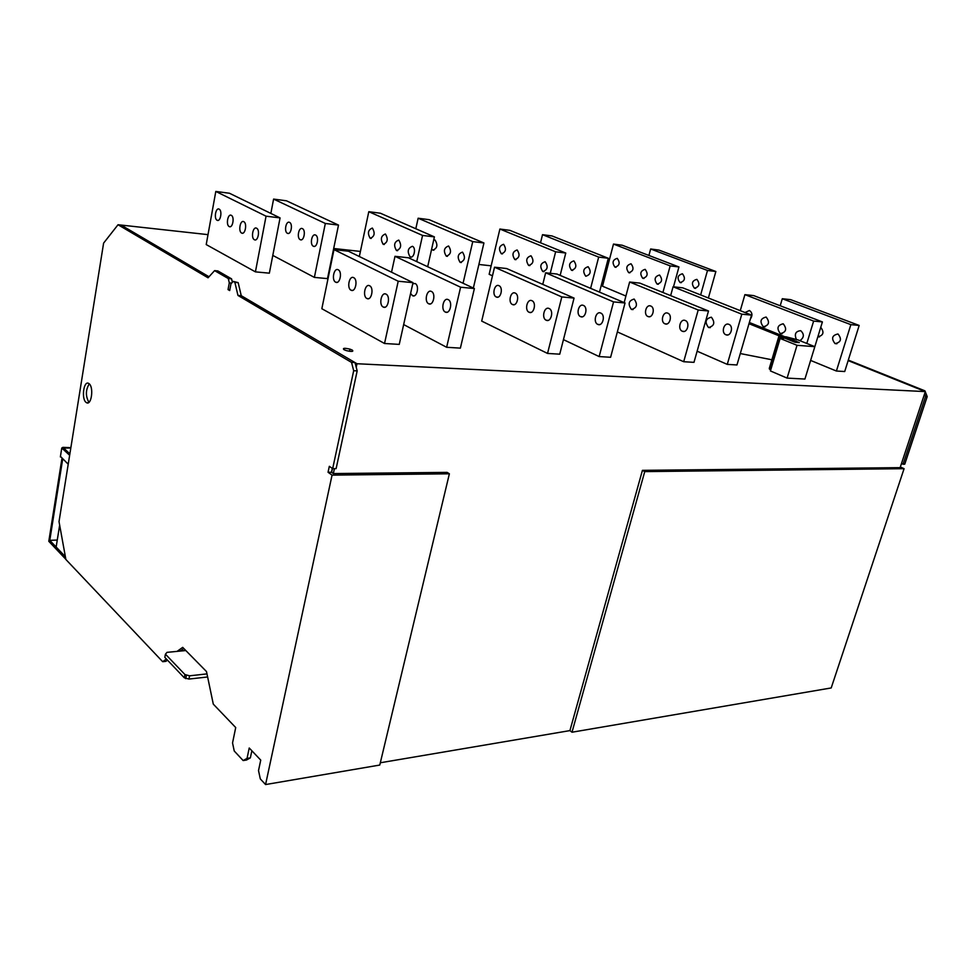 <?xml version="1.0" encoding="UTF-8"?>
<svg xmlns="http://www.w3.org/2000/svg" width="976" height="976" viewBox="0 0 976 976"><rect width="100%" height="100%" fill="white"/><g stroke="black" fill="none" stroke-linecap="round" stroke-linejoin="round"><path stroke-width="1.46" d="M59.658 525.149L56.144 547.024L49.776 540.35L57.267 540.045M49.776 540.35L62.684 459.074M63.586 448.045L70.797 448.057L63.586 448.045L69.882 453.803L63.586 448.045M61.952 458.391L48.8 541.302L65.856 559.309M403.661 324.569L446.642 347.285L460.379 348.127L474.385 288.542L408.517 257.786L394.999 256.31L391.535 272.194M446.642 347.285L460.599 287.212L474.385 288.542M460.599 287.212L394.999 256.31M400.026 276.33L398.55 275.61M410.603 293.398L412.506 295.679C416.959 298.083 419.717 285.443 415.142 283.54L412.763 283.723M445.324 312.052L445.385 312.076C450.107 314.626 453.023 301.645 448.179 299.62L448.143 299.608C443.421 297.082 440.505 309.99 445.324 312.052M431.429 291.47L431.392 291.446C426.805 288.994 423.974 301.73 428.647 303.731L428.708 303.768C433.295 306.232 436.138 293.422 431.429 291.47M384.532 343.503L399.245 344.394L413.007 282.65L348.432 251.21L333.987 249.624L321.836 308.721L384.532 343.503L398.208 281.234L413.007 282.65M398.208 281.234L333.987 249.624M338.208 269.791L338.172 269.766C333.938 267.387 331.328 280.246 335.646 282.162L335.707 282.198C339.929 284.602 342.552 271.67 338.208 269.791M353.69 277.672L353.641 277.648C349.286 275.208 346.602 288.225 351.043 290.214L351.104 290.238C355.459 292.715 358.155 279.612 353.69 277.672M383.226 307.025L383.3 307.062C387.923 309.66 390.79 296.216 386.032 294.142L385.996 294.13C381.372 291.543 378.517 304.915 383.226 307.025M369.623 285.785L369.575 285.761C365.085 283.247 362.328 296.448 366.903 298.485L366.964 298.522C371.441 301.059 374.235 287.786 369.623 285.785M255.419 271.865L269.352 273.17L280.063 217.904L229.445 193.248L215.806 191.442L206.217 244.573L255.419 271.865L266.058 216.184L280.063 217.904M266.058 216.184L215.806 191.442M219.124 209.132L219.1 209.12C215.769 207.205 213.707 218.77 217.111 220.247L217.148 220.271C220.478 222.199 222.552 210.584 219.124 209.132M231.288 215.33L231.263 215.318C227.835 213.354 225.724 225.053 229.214 226.578L229.262 226.591C232.678 228.567 234.801 216.818 231.288 215.33M254.394 239.73L254.443 239.754C258.042 241.828 260.287 229.787 256.578 228.213L256.554 228.201C252.943 226.139 250.722 238.12 254.394 239.73M243.768 221.686L243.744 221.674C240.23 219.661 238.059 231.495 241.645 233.069L241.682 233.093C245.196 235.106 247.379 223.211 243.768 221.686M272.792 255.407L314.382 277.391L327.497 278.624L338.501 225.09L286.468 200.8L273.597 199.092L270.852 213.415M314.382 277.391L325.325 223.467L338.501 225.09M325.325 223.467L273.597 199.092M277.587 216.696L276.415 216.135M289.555 222.394L289.53 222.382C286.005 220.454 283.821 231.788 287.42 233.288L287.469 233.313C290.982 235.253 293.178 223.858 289.555 222.394M313.345 246.22L313.394 246.245C317.09 248.282 319.396 236.619 315.59 235.07L315.565 235.057C311.856 233.044 309.563 244.634 313.345 246.22M302.414 228.652L302.377 228.64C298.766 226.664 296.533 238.132 300.218 239.669L300.266 239.693C303.878 241.682 306.122 230.165 302.414 228.652M547.536 353.434L559.736 354.178L574.059 298.095L506.605 268.534L494.527 267.204L481.693 321.092L547.536 353.434L561.822 296.924L574.059 298.095M561.822 296.924L494.527 267.204M498.968 285.7L498.931 285.675C494.466 283.443 491.709 295.167 496.259 296.972L496.32 296.997C500.773 299.254 503.543 287.469 498.968 285.7M515.23 293.105L515.194 293.081C510.619 290.787 507.788 302.645 512.461 304.512L512.522 304.536C517.097 306.842 519.927 294.923 515.23 293.105M546.182 320.213L546.255 320.238C551.086 322.666 554.075 310.466 549.122 308.526L549.073 308.501C544.242 306.098 541.253 318.237 546.182 320.213M531.944 300.706L531.908 300.693C527.199 298.339 524.295 310.331 529.09 312.259L529.163 312.283C533.86 314.65 536.776 302.584 531.944 300.706M427.683 266.729L434.393 236.887L380.433 213.232L368.794 211.694L359.339 256.517M416.728 261.617L422.559 235.436L434.393 236.887M422.559 235.436L368.794 211.694M372.368 228.079L372.344 228.067C368.001 229.848 367.293 233.264 370.197 238.303L370.233 238.315C374.577 236.521 375.284 233.105 372.368 228.079M385.41 234.008L385.386 233.996C380.945 235.789 380.213 239.23 383.19 244.342L383.226 244.366C387.667 242.573 388.399 239.12 385.41 234.008M410.127 256.883L410.176 256.908C414.019 258.872 416.41 247.831 412.458 246.318L412.421 246.306C407.773 248.087 407.004 251.613 410.127 256.883M398.769 240.096L398.745 240.084C394.194 241.865 393.45 245.342 396.488 250.539L396.537 250.564C401.087 248.77 401.831 245.281 398.769 240.096M473.348 288.054L483.937 242.975L429.147 219.685L418.143 218.221L415.813 228.738M463.063 283.247L472.75 241.609L483.937 242.975M472.75 241.609L418.143 218.221M431.66 249.075L432.819 250.088C437.333 248.368 438.065 245.013 435.028 240.035L433.71 239.937M460.135 262.385L460.184 262.41C464.905 260.702 465.686 257.274 462.502 252.137L462.465 252.125C457.744 253.833 456.963 257.249 460.135 262.385M448.606 246.013L448.57 246.001C443.958 247.709 443.202 251.088 446.288 256.151L446.337 256.176C450.961 254.455 451.717 251.076 448.606 246.013M563.457 339.636L599.154 356.569L610.61 357.277L625.043 302.987L557.003 274.049L545.645 272.804L542.766 284.382M599.154 356.569L613.562 301.889L625.043 302.987M613.562 301.889L545.645 272.804M597.8 324.386L597.873 324.422C602.729 326.777 605.754 314.967 600.752 313.076L600.716 313.052C595.836 310.71 592.822 322.458 597.8 324.386M583.428 305.439L583.392 305.427C578.646 303.133 575.718 314.748 580.549 316.627L580.622 316.651C585.356 318.957 588.308 307.281 583.428 305.439M617.357 331.913L683.688 361.718L693.973 362.352L708.503 310.99L639.878 283.125L629.63 282.015L624.164 302.609M683.688 361.718L698.206 310.002L708.503 310.99M698.206 310.002L629.63 282.015M634.168 299.071L634.132 299.059C628.617 300.608 627.702 304.073 631.399 309.429L631.46 309.453C636.986 307.891 637.889 304.439 634.168 299.071M650.797 306.049L650.76 306.037C646.075 303.878 643.184 314.76 647.954 316.517L648.027 316.541C652.688 318.701 655.591 307.782 650.797 306.049M682.322 331.23L682.395 331.254C687.299 333.524 690.337 322.348 685.298 320.531L685.262 320.506C680.345 318.249 677.307 329.376 682.322 331.23M667.84 313.198L667.791 313.186C662.997 310.978 660.032 321.982 664.924 323.788L664.998 323.812C669.78 326.021 672.745 314.967 667.84 313.198M560.151 275.391L565.763 253.04L509.923 230.373L499.895 229.043L489.147 274.305L492.477 275.793M550.257 273.317L555.625 251.796L565.763 253.04M555.625 251.796L499.895 229.043M503.604 244.305L503.579 244.293C499.065 245.891 498.321 249.051 501.347 253.76L501.396 253.784C505.897 252.174 506.642 249.014 503.604 244.305M517.158 249.99L517.121 249.978C512.522 251.576 511.753 254.76 514.84 259.543L514.889 259.555C519.5 257.957 520.257 254.76 517.158 249.99M542.766 271.499L542.815 271.511C547.634 269.913 548.427 266.655 545.181 261.751L545.157 261.739C540.338 263.325 539.545 266.57 542.766 271.499M531.017 255.797L530.981 255.785C526.271 257.383 525.491 260.604 528.65 265.448L528.699 265.472C533.408 263.874 534.189 260.641 531.017 255.797M810.629 360.425L836.395 371.026L844.716 371.527L859.173 325.447L790.633 299.644L782.288 298.729L780.202 305.744M836.395 371.026L850.865 324.642L859.173 325.447M850.865 324.642L782.288 298.729M835.029 343.589L835.102 343.613C841.031 342.283 841.995 339.075 838.006 333.987L837.969 333.975C832.04 335.293 831.064 338.489 835.029 343.589M819.462 336.915L817.851 336.781C823.463 335.463 824.427 332.304 820.755 327.314M673.501 286.81L678.942 266.96L622.212 245.232L613.477 244.073L602.509 286.212L625.909 296.033M662.911 292.483L670.17 265.887L678.942 266.96M670.17 265.887L613.477 244.073M617.259 258.359L617.235 258.347C612.635 259.787 611.879 262.727 614.953 267.156L615.002 267.18C619.601 265.716 620.358 262.776 617.259 258.359M631.069 263.801L631.045 263.788C626.348 265.228 625.567 268.193 628.715 272.682L628.764 272.707C633.461 271.255 634.229 268.278 631.069 263.801M657.116 284.089L657.165 284.114C662.057 282.662 662.863 279.636 659.569 275.037L659.544 275.025C654.64 276.452 653.835 279.478 657.116 284.089M645.173 269.364L645.136 269.352C640.354 270.779 639.561 273.78 642.769 278.331L642.818 278.343C647.613 276.903 648.393 273.902 645.173 269.364M599.496 292.129L608.304 258.274L552.038 235.948L542.51 234.679L540.521 242.792M590.614 288.347L598.678 257.091L608.304 258.274M598.678 257.091L542.51 234.679M585.734 276.22L585.783 276.245C590.639 274.707 591.432 271.535 588.162 266.741L588.138 266.729C583.282 268.254 582.477 271.426 585.734 276.22M573.888 260.897L573.864 260.885C569.106 262.41 568.325 265.545 571.509 270.291L571.558 270.303C576.304 268.766 577.084 265.631 573.888 260.897M787.095 378.102L770.418 370.941L780.129 338.452L797.026 345.297L787.095 378.102L804.919 379.054L822.402 321.921L753.704 295.606L744.908 294.642L740.272 310.661M806.81 343.454L813.63 321.08L822.402 321.921M813.63 321.08L744.908 294.642M750.337 319.128C752.716 315.553 752.423 312.674 749.47 310.49L745.005 312.54M766.172 317.078L766.123 317.054C760.45 318.444 759.511 321.665 763.317 326.74L763.391 326.765C769.064 325.362 769.991 322.141 766.172 317.078M799.905 340.685C804.163 337.562 804.444 334.231 800.735 330.705L800.686 330.681C795.464 331.254 794.098 334.28 796.562 339.782M783.252 323.812L783.216 323.788C777.408 325.167 776.445 328.424 780.336 333.572L780.41 333.609C786.217 332.218 787.156 328.949 783.252 323.812M708.381 297.997L715.859 271.499L658.983 250.1L650.65 248.99L648.918 255.456M700.646 294.923L707.502 270.474L715.859 271.499M707.502 270.474L650.65 248.99M694.424 288.201L694.473 288.213C699.377 286.822 700.182 283.882 696.888 279.368L696.852 279.356C691.947 280.746 691.142 283.687 694.424 288.201M682.444 273.792L682.419 273.78C677.612 275.159 676.819 278.087 680.04 282.528L680.089 282.552C684.896 281.149 685.677 278.233 682.444 273.792M697.12 351.189L727.266 364.377L736.965 364.963L751.508 315.114L682.761 287.835L673.074 286.773L670.646 295.618M727.266 364.377L741.809 314.187L751.508 315.114M741.809 314.187L673.074 286.773M725.9 334.756L725.973 334.78C730.878 336.988 733.928 326.155 728.889 324.374L728.84 324.349C723.924 322.153 720.874 332.938 725.9 334.756M711.382 317.2L711.345 317.188C705.538 318.652 704.574 322.092 708.466 327.472L708.539 327.509C714.347 326.021 715.298 322.58 711.382 317.2M184.94 674.55L165.432 654.188L164.834 657.385L184.305 677.808L188.929 679.064L189.564 675.819L184.94 674.55L184.305 677.808M189.564 675.819L206.985 673.891M165.432 654.188L167.018 652.358L185.806 650.528M207.632 676.978L188.929 679.064M65.392 556.747L56.144 547.024L65.429 556.967M70.858 447.667L62.854 447.362L61.769 448.033L69.638 455.267M68.21 464.222L60.451 456.39M353.69 370.721L357.179 370.88L336.122 468.626L332.67 468.651L353.69 370.721L351.543 362.413L237.961 295.435L234.874 282.357L233.227 281.393L230.946 283.821L229.689 290.567L228.042 289.604L229.299 282.869L228.286 278.55L214.598 270.633L208.047 277.806L118.035 224.736L121.097 225.066L209.01 276.757L121.097 225.066L208.01 234.643M313.406 246.257L314.492 246.367L313.394 246.245M333.682 248.49L360.412 251.43M460.196 262.422L461.343 262.544L460.184 262.41M478.887 264.472L491.16 265.826M603.131 278.16L604.559 278.319M332.45 468.492L331.62 472.335M177.095 651.37L182.695 647.369L206.497 671.561L213.293 704.135L235.716 727.547L232.544 742.956L234.24 751.008L243.146 760.548L247.05 758.389L249.222 748.006L260.738 760.109L258.518 770.589L260.311 778.909L265.57 784.558L379.774 765.05L449.375 473.799L447.142 472.384L333.353 473.567L334.414 468.639M356.228 367.232L356.972 363.731L241.255 295.704L238.168 282.637L233.227 281.393M925.199 391.535L848.144 360.595L925.333 391.596L899.762 468.724M569.923 730.609L642.428 470.347L644.746 471.603L904.081 468.675L831.198 687.946L571.997 732.22L569.923 730.609L380.311 762.768M925.333 391.596L356.972 363.731M343.894 349.628L346.26 350.591C351.775 351.836 353.8 351.665 352.324 350.103L349.994 349.152C344.491 347.907 342.466 348.066 343.894 349.628M357.179 370.88L355.02 362.584L241.255 295.704L237.961 295.435M351.543 362.413L355.02 362.584M234.874 282.357L238.168 282.637M228.042 289.604L229.836 289.75M229.299 282.869L231.654 283.064M232.386 282.296L231.568 278.843L217.843 270.938L214.598 270.633M228.286 278.55L231.568 278.843M118.035 224.736L103.602 243.122L59.024 521.635L65.88 559.48L162.675 661.691L165.822 661.374L167.506 660.179M180.267 651.065L183.83 648.528M162.675 661.691L166.408 659.032M243.146 760.548L246.452 760.036L250.356 757.876L251.857 750.776M247.05 758.389L250.356 757.876M449.375 473.799L332.06 475.117L328.046 472.274L331.486 472.25L332.316 468.395M333.353 473.567L331.486 472.25M328.046 472.274L329.327 466.308L332.67 468.651M332.06 475.117L265.57 784.558M89.267 383.861C85.571 389.912 85.461 396.073 88.926 402.344M86.059 402.38L86.596 402.734C91.5 405.699 93.952 387.069 89.084 383.702L88.584 383.373C83.68 380.469 81.252 398.903 86.059 402.38M927.2 396.61L925.541 396.537L903.081 464.21L904.752 464.186L927.2 396.61L925.285 391.754M925.541 396.537L924.54 393.999M924.931 390.839L848.303 360.107M900.116 467.65L642.428 470.347M904.081 468.675L900.348 466.979M903.081 464.21L901.507 463.49M644.746 471.603L571.997 732.22M749.007 323.703L795.013 342.259L799.32 342.6L749.361 322.495M740.296 353.544L771.87 359.778M797.026 345.297L814.838 346.675L797.953 339.904L786.266 336.866L778.885 336.256L783.545 338.733L780.129 338.452M770.759 369.819L769.271 368.489L778.885 336.256M769.539 369.294L779.202 336.976M61.769 448.033L60.366 456.914M447.142 312.222L445.385 312.076M414.08 295.813L412.506 295.679M430.367 303.902L428.708 303.768M385.02 307.196L383.3 307.062M352.641 290.372L351.104 290.238M368.586 298.656L366.964 298.522M337.159 282.332L335.707 282.198M230.238 226.713L229.262 226.591M242.719 233.203L241.682 233.093M218.087 220.381L217.148 220.271M288.481 233.435L287.469 233.313M301.328 239.815L300.266 239.693M548.048 320.384L546.255 320.238M514.132 304.683L512.522 304.536M530.859 312.43L529.163 312.283M497.858 297.143L496.32 296.997M411.323 257.03L410.176 256.908M384.288 244.488L383.226 244.366M397.647 250.686L396.537 250.564M371.246 238.437L370.233 238.315M433.881 250.21L432.819 250.088M447.459 256.31L446.337 256.176M599.679 324.569L597.873 324.422M582.343 316.797L580.622 316.651M684.213 331.401L682.395 331.254M649.674 316.688L648.027 316.541M666.73 323.959L664.998 323.812M633.034 309.599L631.46 309.453M544.01 271.645L542.815 271.511M515.987 259.689L514.889 259.555M529.846 265.594L528.699 265.472M502.433 253.906L501.396 253.784M836.92 343.759L835.102 343.613M658.385 284.248L657.165 284.114M629.874 272.829L628.764 272.707M643.977 278.477L642.818 278.343M616.063 267.302L615.002 267.18M572.705 270.437L571.558 270.303M765.038 326.911L763.391 326.765M782.142 333.755L780.41 333.609M695.693 288.347L694.473 288.213M681.248 282.686L680.089 282.552M727.791 334.927L725.973 334.78M710.272 327.655L708.539 327.509M186.379 675.404L185.745 678.662M349.53 351.299L349.994 349.152M88.243 402.771L86.596 402.734"/></g></svg>
